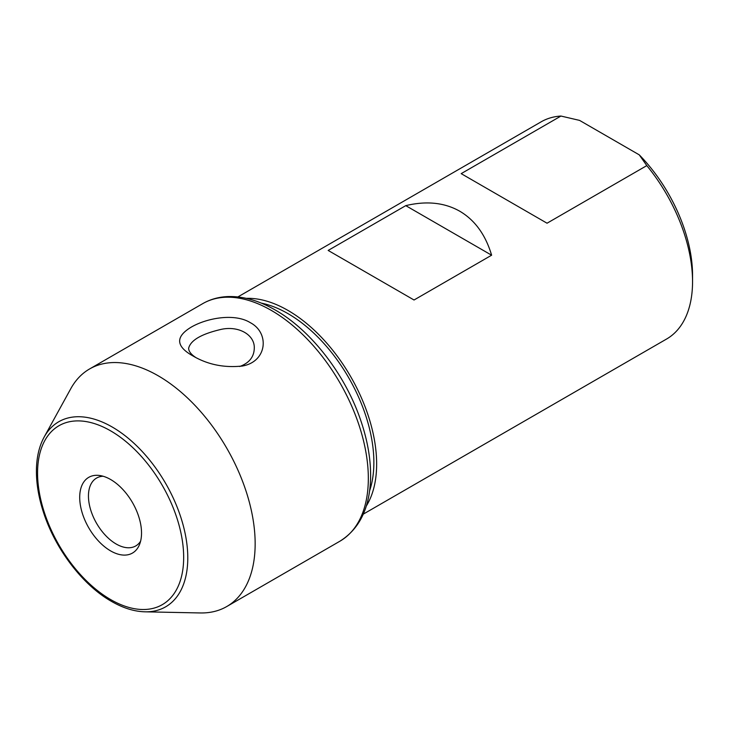 <?xml version="1.0" encoding="UTF-8"?>
<svg xmlns="http://www.w3.org/2000/svg" width="729" height="729" viewBox="0 0 729 729"><rect width="100%" height="100%" fill="white"/><g stroke="black" fill="none" stroke-linecap="round" stroke-linejoin="round"><path stroke-width="1.09" d="M459.78 211.228C444.453 202.562 426.447 200.694 405.761 205.642L491.619 255.205C485.56 234.82 474.944 220.158 459.78 211.228M237.873 296.931L541.173 121.816A125.406 72.408 60 0 1 560.947 116.048L461.184 173.639L547.042 223.211L646.805 165.611A125.406 72.408 60 0 1 692.55 281.622A125.406 72.408 60 0 1 666.579 339.031L363.279 514.136M405.761 205.642L328.168 250.439L414.036 300.002L491.619 255.205M246.402 298.361A125.406 72.408 60 0 1 287.964 310.417A125.406 72.408 60 0 1 366.295 506.035M560.947 116.048L579.573 120.394L639.26 154.858L646.805 165.611M239.732 366.496C249.172 363.042 254.029 356.955 254.284 348.262C254.877 334.903 238.875 325.617 221.461 329.308C201.55 333.9 190.615 340.215 188.638 348.262C188.683 351.314 191.025 354.367 195.654 357.42M192.711 355.816L192.684 355.807C175.917 346.33 175.334 336.825 190.943 327.303C206.918 317.88 234.793 313.033 250.211 322.619C269.73 332.725 267.315 361.466 242.666 365.976C224.332 368.036 207.683 364.655 192.711 355.816M158.157 375.763A137.161 79.188 60 0 1 247.769 496.631A137.161 79.188 60 0 1 226.737 606.546A137.161 79.188 60 0 1 200.293 612.952L145.044 611.822A106.862 61.701 -120 0 0 185.886 537.373A106.862 61.701 -120 0 0 112.22 427.021A106.862 61.701 -120 0 0 44.15 437.081L70.795 388.666A137.161 79.188 60 0 1 89.576 368.965A137.161 79.188 60 0 1 158.157 375.763M103.099 476.247A39.193 22.626 -120 0 0 96.565 478.069A39.193 22.626 -120 0 0 90.56 509.471A39.193 22.626 -120 0 0 116.157 543.998A39.193 22.626 -120 0 0 135.758 545.939A39.193 22.626 -120 0 0 140.597 541.191M639.26 154.858A117.569 67.879 60 0 1 692.55 275.225L692.55 281.622M261.283 303.118A121.488 70.139 60 0 1 287.964 313.616A121.488 70.139 60 0 1 369.621 490.772M110.617 550.896A43.713 25.242 -120 0 0 139.494 544.609A43.713 25.242 -120 0 0 132.478 502.582A43.713 25.242 -120 0 0 99.591 475.49A43.713 25.242 -120 0 0 80.217 504.131A43.713 25.242 -120 0 0 110.617 550.896M89.576 368.965L202.762 303.619A137.161 79.188 60 0 1 271.343 310.417A137.161 79.188 60 0 1 360.946 431.286A137.161 79.188 60 0 1 339.924 541.2L226.737 606.546M110.617 599.557A103.318 59.65 -120 0 0 173.885 509.553A103.318 59.65 -120 0 0 47.349 436.498A103.318 59.65 -120 0 0 110.617 599.557M242.657 365.967L241.709 366.168M339.924 541.2C359.351 529.008 369.567 508.295 370.569 479.053C371.052 460.318 367.689 440.507 360.463 419.612C344.935 374.177 311.01 330.301 275.261 310.025C259.032 300.649 243.331 296.165 228.15 296.557C218.873 296.894 210.408 299.245 202.762 303.619M44.15 437.081C39.348 445.92 36.787 456.482 36.45 468.774C36.131 482.452 38.464 496.95 43.467 512.277C55.24 549.01 82.687 585.105 111.428 601.352C123.037 608.041 134.236 611.54 145.044 611.822"/></g></svg>
